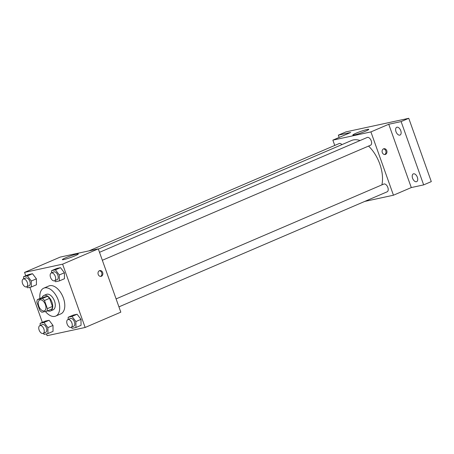 <?xml version="1.0" encoding="UTF-8"?>
<svg xmlns="http://www.w3.org/2000/svg" width="454" height="454" viewBox="0 0 454 454"><rect width="100%" height="100%" fill="white"/><g stroke="black" fill="none" stroke-linecap="round" stroke-linejoin="round"><path stroke-width="0.68" d="M45.44 304.674A5.902 3.365 66.8 0 1 44.435 310.82A5.902 3.365 66.8 0 1 39.021 306.722A5.902 3.365 66.8 0 1 39.782 299.969A5.902 3.365 66.8 0 1 45.44 304.674M42.296 298.533L37.415 299.589A8.019 4.568 66.8 0 0 36.859 302.154L39.753 310.275A8.019 4.568 66.8 0 0 41.927 312.25L46.807 311.194A8.019 4.568 66.8 0 0 47.364 308.629L44.469 300.508A8.019 4.568 66.8 0 0 42.296 298.533L47.392 296.349L42.511 297.404L37.415 299.589M47.364 308.629L52.46 306.444A8.019 4.568 66.8 0 1 51.904 309.009L46.807 311.194M52.46 306.444L49.565 298.323L44.469 300.508M47.392 296.349A8.019 4.568 66.8 0 1 49.565 298.323M47.727 310.803A8.433 4.807 -113.2 0 0 50.025 311.121A8.433 4.807 -113.2 0 0 50.53 310.962A8.433 4.807 -113.2 0 0 51.625 301.314A8.433 4.807 -113.2 0 0 43.879 295.458A8.433 4.807 -113.2 0 0 42.057 297.597M43.879 295.458L46.427 294.362A8.433 4.807 66.8 0 1 54.508 301.087A8.433 4.807 66.8 0 1 53.078 309.866L50.53 310.962M39.918 298.516A15.181 8.649 66.8 0 1 43.771 288.159A15.181 8.649 66.8 0 1 58.316 300.264A15.181 8.649 66.8 0 1 55.74 316.069A15.181 8.649 66.8 0 1 45.4 311.501M43.771 288.159L48.867 285.975A15.181 8.649 66.8 0 1 63.412 298.079A15.181 8.649 66.8 0 1 60.836 313.879L55.74 316.069M43.3 333.344L44.095 334.394L47.942 333.559L53.039 331.375L52.987 325.422L49.094 320.297L45.247 321.126L40.151 323.316L40.173 325.512M26.712 286.752L27.507 287.802L31.349 286.968L36.445 284.783L36.399 278.83L32.501 273.705L28.659 274.534L23.563 276.724L23.58 278.921M46.45 333.883L47.097 335.693L85.148 327.47L62.607 264.166L24.556 272.389L25.759 275.777M29.862 287.291L42.353 322.368M71.306 327.294L72.101 328.338L75.949 327.504L81.045 325.319L80.994 319.366L77.101 314.242L73.253 315.076L68.157 317.261L68.174 319.457M54.718 280.703L55.513 281.747L59.355 280.913L64.451 278.728L64.4 272.775L60.507 267.65L56.665 268.484L51.569 270.669L51.586 272.865M24.556 272.389L60.223 257.089L98.28 248.86L120.821 312.165L85.148 327.47M98.28 248.86L62.607 264.166M75.103 255.767A8.461 0.766 160.4 0 1 66.874 258.752A8.461 0.766 160.4 0 1 62.363 259.637A8.461 0.766 160.4 0 1 70.075 256.079A8.461 0.766 160.4 0 1 78.304 253.962A8.461 0.766 160.4 0 1 75.103 255.767M102.666 272.519A2.951 2.412 -102.2 0 1 101.06 276.361A2.951 2.412 -102.2 0 1 98.081 273.983A2.951 2.412 -102.2 0 1 99.818 270.59A2.951 2.412 -102.2 0 1 102.666 272.519M99.347 270.754A2.951 2.412 -102.2 0 1 101.707 272.723A2.951 2.412 -102.2 0 1 100.572 276.407M368.552 146.075A29.555 16.838 66.8 0 1 379.822 164.07A29.555 16.838 66.8 0 1 381.888 184.886M98.365 249.104L351.504 140.513A29.555 16.838 66.8 0 1 360.05 140.547M102.337 260.273L370.526 145.229A4.217 2.401 -113.2 0 0 371.071 140.405A4.217 2.401 -113.2 0 0 367.201 137.477L99.505 252.311M116.093 298.902L383.795 184.069A4.217 2.401 66.8 0 1 387.835 187.428A4.217 2.401 66.8 0 1 387.12 191.821L118.931 306.864M88.95 250.88L339.195 143.532A4.217 2.401 66.8 0 1 341.919 144.627M364.732 201.423L393.453 195.214L370.912 131.91L332.861 140.133L334.751 145.439M401.115 121.587L408.759 118.307L431.3 181.611L423.656 184.892L401.115 121.587L388.749 124.26L370.912 131.91M393.453 195.214L411.29 187.564L423.656 184.892M408.759 118.307L345.976 131.881L338.332 135.156L339.144 137.443M332.861 140.133L350.698 132.483L338.332 135.156M365.578 131.166A8.461 0.766 160.4 0 1 357.343 134.151A8.461 0.766 160.4 0 1 352.832 135.037A8.461 0.766 160.4 0 1 360.544 131.473A8.461 0.766 160.4 0 1 368.773 129.362A8.461 0.766 160.4 0 1 365.578 131.166M411.29 187.564L388.749 124.26M386.757 150.654A2.951 2.412 -102.2 0 1 385.151 154.496A2.951 2.412 -102.2 0 1 382.172 152.118A2.951 2.412 -102.2 0 1 383.908 148.725A2.951 2.412 -102.2 0 1 386.757 150.654M383.437 148.889A2.951 2.412 -102.2 0 1 385.798 150.859A2.951 2.412 -102.2 0 1 384.663 154.536M413.566 173.814A4.217 2.401 66.8 0 1 417.271 177.037A4.217 2.401 66.8 0 1 416.636 181.645A4.217 2.401 66.8 0 1 412.765 178.717A4.217 2.401 66.8 0 1 413.31 173.893A4.217 2.401 66.8 0 1 413.566 173.814M396.972 127.216A4.217 2.401 66.8 0 1 400.678 130.446A4.217 2.401 66.8 0 1 400.042 135.054A4.217 2.401 66.8 0 1 396.172 132.125A4.217 2.401 66.8 0 1 396.722 127.302A4.217 2.401 66.8 0 1 396.972 127.216M59.355 280.913L59.309 274.959L55.411 269.835L51.569 270.669M51.251 273.007L53.799 271.918A4.217 2.401 66.8 0 1 57.84 275.277A4.217 2.401 66.8 0 1 57.125 279.67L54.576 280.759A4.217 2.401 66.8 0 1 50.706 277.831A4.217 2.401 66.8 0 1 51.251 273.007A4.217 2.401 66.8 0 1 55.292 276.373A4.217 2.401 66.8 0 1 54.576 280.759M64.451 278.728L64.4 272.775L59.309 274.959M64.4 272.775L60.507 267.65L55.411 269.835M60.507 267.65L56.665 268.484M31.349 286.968L31.303 281.015L27.405 275.89L23.563 276.724M23.245 279.062L25.793 277.967A4.217 2.401 66.8 0 1 29.833 281.332A4.217 2.401 66.8 0 1 29.118 285.719L26.57 286.815A4.217 2.401 66.8 0 1 22.7 283.886A4.217 2.401 66.8 0 1 23.245 279.062A4.217 2.401 66.8 0 1 27.285 282.422A4.217 2.401 66.8 0 1 26.57 286.815M36.445 284.783L36.399 278.83L31.303 281.015M36.399 278.83L32.501 273.705L27.405 275.89M32.501 273.705L28.659 274.534M75.949 327.504L75.897 321.551L72.004 316.427L68.157 317.261M67.845 319.599L70.393 318.509A4.217 2.401 66.8 0 1 74.433 321.869A4.217 2.401 66.8 0 1 73.713 326.261L71.165 327.351A4.217 2.401 66.8 0 1 67.294 324.423A4.217 2.401 66.8 0 1 67.845 319.599A4.217 2.401 66.8 0 1 71.885 322.964A4.217 2.401 66.8 0 1 71.165 327.351M81.045 325.319L80.994 319.366L75.897 321.551M80.994 319.366L77.101 314.242L72.004 316.427M77.101 314.242L73.253 315.076M47.942 333.559L47.891 327.606L43.998 322.482L40.151 323.316M39.839 325.654L42.387 324.559A4.217 2.401 66.8 0 1 46.427 327.924A4.217 2.401 66.8 0 1 45.712 332.311L43.164 333.406A4.217 2.401 66.8 0 1 39.288 330.478A4.217 2.401 66.8 0 1 39.839 325.654A4.217 2.401 66.8 0 1 43.879 329.014A4.217 2.401 66.8 0 1 43.164 333.406M53.039 331.375L52.987 325.422L47.891 327.606M52.987 325.422L49.094 320.297L43.998 322.482M49.094 320.297L45.247 321.126"/></g></svg>
